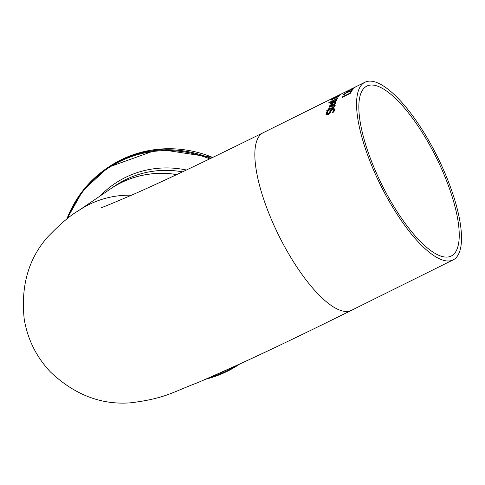 <?xml version="1.0" encoding="UTF-8"?>
<svg xmlns="http://www.w3.org/2000/svg" width="485" height="485" viewBox="0 0 485 485"><rect width="100%" height="100%" fill="white"/><g stroke="black" fill="none" stroke-linecap="round" stroke-linejoin="round"><path stroke-width="0.73" d="M330.127 105.203L332.983 103.481A99.17 31.767 63.6 0 0 332.328 105.821L334.886 103.547L334.456 102.826A99.17 31.767 -116.4 0 1 334.468 102.796L335.626 102.22L335.82 103.081L332.11 106.476L329.151 106.973L329.145 106.512L330.127 105.203L330.285 105.506L332.837 103.935M329.266 107.1L330.285 105.506M332.328 105.821L332.486 106.13L335.044 103.857L334.911 103.202M335.826 102.541L335.984 102.844M334.965 103.311L335.044 103.857L334.808 103.002L335.784 102.529M330.679 105.233L330.006 106.112L330.485 106.864L331.673 106.53A98.843 31.664 -116.4 0 1 332.164 104.724L332.007 104.414L330.679 105.233M330.006 106.112L330.327 106.554L331.516 106.221L331.673 106.53M330.164 106.421L330.485 106.864L330.164 106.421M331.516 106.221A99.17 31.767 -116.4 0 1 332.007 104.414M327.096 113.635L328.321 114.211L329.691 112.781L330.249 111.362L332.51 109.198L334.644 109.046M327.102 113.945L326.932 113.308L328.151 113.89L329.521 112.453L330.085 111.041L332.346 108.882L334.068 108.495L334.668 109.61L333.862 111.926L332.455 112.623A99.17 31.767 -116.4 0 1 332.461 112.562L332.486 112.611M326.156 114.696L326.86 112.199L327.569 111.847M333.043 112.332L333.856 110.471L333.686 109.762M332.461 112.562L333.692 110.15L332.425 109.561L331.055 110.901L329.758 113.526L328.212 114.684L326.059 114.551L325.956 113.842L326.86 112.199M326.696 111.883L328.036 111.217A99.17 31.767 63.6 0 0 328.03 111.271L326.932 113.308M333.856 110.471L333.789 109.895M331.237 102.329L334.129 100.674A99.17 31.767 63.6 0 0 333.28 102.638L335.929 100.547L335.59 100.001A99.17 31.767 -116.4 0 1 335.602 99.977L336.76 99.401L336.863 100.08L333.019 103.202L330.176 103.487L331.237 102.329L331.382 102.614M330.273 103.984L331.394 102.632M330.146 103.863L330.176 103.487L330.333 103.79M333.122 101.553L333.892 101.165M333.28 102.638L333.438 102.941L336.087 100.844L335.984 100.262M336.111 100.474L335.959 100.171L336.917 99.698M331.758 102.305L331.037 103.081L331.455 103.723L332.625 103.347A98.843 31.664 -116.4 0 1 333.256 101.82L333.104 101.517L331.758 102.305M331.037 103.081L332.625 103.347M331.194 103.384L331.455 103.723L331.194 103.384M332.467 103.044A99.17 31.767 -116.4 0 1 333.104 101.517M329.527 108.998L333.783 106.809L334.177 105.663A99.17 31.767 -116.4 0 1 334.183 105.627L335.135 105.154L335.177 105.766L332.916 107.931L329.418 109.665A99.17 31.767 63.6 0 0 329.351 110.119L328.472 110.556A99.17 31.767 -116.4 0 1 328.539 110.101L326.726 110.998A99.17 31.767 -116.4 0 1 326.835 110.337L328.648 109.434A99.17 31.767 -116.4 0 1 328.878 108.258L329.758 107.822A99.17 31.767 63.6 0 0 329.527 108.998L329.691 109.313L333.941 107.124L334.335 105.979A98.843 31.664 -116.4 0 1 334.341 105.942L335.196 105.518M326.957 110.883A98.843 31.664 -116.4 0 1 326.999 110.653L328.812 109.749A98.843 31.664 -116.4 0 1 329.036 108.573L329.667 108.258M328.697 110.447A98.843 31.664 -116.4 0 1 328.703 110.416L328.539 110.101M328.878 108.258L329.036 108.573M333.783 106.809L333.941 107.124M334.183 105.627L334.341 105.942M328.648 109.434L328.812 109.749M326.835 110.337L326.999 110.653M337.639 98.279A99.17 31.767 63.6 0 0 337.408 98.704L328.618 103.069A99.17 31.767 -116.4 0 1 328.848 102.638L337.639 98.279M334.353 98.346L335.044 98.2M331.152 100.159L331.594 99.819M334.317 98.279L331.588 99.637L334.317 98.279L332.249 99.704L330.891 99.977L335.068 97.533A99.17 31.767 -116.4 0 1 335.39 97.249L340.961 94.351A99.17 31.767 63.6 0 0 340.525 94.702L338.985 95.6L339.803 95.927M338.966 96.291L338.494 96.272L338.966 96.291M331.588 99.637L331.691 100.013M334.965 98.049L338.815 96L335.093 98.285M338.936 96.23L338.342 95.975M338.985 95.6L339.652 95.63L336.475 97.691L334.42 98.413M354.244 87.536L355.844 86.779A99.17 31.767 63.6 0 0 355.505 86.985L347.09 91.162A99.17 31.767 -116.4 0 1 347.587 90.865L334.777 97.23M335.747 96.751L336.19 96.497M335.972 96.606L341.586 93.823M342.416 96.867L349.837 93.187A99.17 31.767 -116.4 0 1 350.643 91.653L351.643 91.156A99.17 31.767 63.6 0 0 350.613 93.187L342.198 97.364A99.17 31.767 -116.4 0 1 342.416 96.867L342.574 97.17A98.843 31.664 -116.4 0 1 342.574 97.17L349.994 93.49A98.843 31.664 -116.4 0 1 350.8 91.95L351.346 91.677M349.837 93.187L349.994 93.49M351.316 91.144A98.843 31.664 -116.4 0 1 352.255 89.913L352.583 89.749M348.424 91.956L351.213 91.301M343.895 95.157L344.683 93.914M348.272 91.659L351.061 91.004A99.17 31.767 -116.4 0 1 352.104 89.616L353.08 89.131A99.17 31.767 63.6 0 0 351.789 90.913L346.466 92.696L344.708 93.878L344.956 94.242A99.17 31.767 63.6 0 0 344.938 94.266L343.738 94.86L343.75 94.332L346.702 92.356L348.412 91.932M344.708 93.878L344.774 94.345M346.484 91.604L348.673 90.434A99.17 31.767 63.6 0 0 348.642 90.459L347.102 91.659L349.436 90.604L353.244 88.173A99.17 31.767 -116.4 0 1 353.268 88.155L354.735 87.512L352.65 89.028L346.199 92.229L345.823 92.071L346.484 91.604L346.726 91.841M345.975 92.362L346.636 91.895M353.65 88.391L353.644 88.04M346.775 91.598L347.199 91.847M346.927 91.895L347.254 91.956M351.552 88.876L352.704 88.306M435.518 153.03A99.17 31.767 63.6 0 0 364.962 82.226A99.17 31.767 63.6 0 0 380.579 185.179A99.17 31.767 63.6 0 0 453.111 259.899A99.17 31.767 63.6 0 0 435.518 153.03M131.538 195.2A99.17 93.854 55.7 0 0 78.473 210.72L110.477 188.926A99.17 93.854 55.7 0 1 176.643 174.618M434.372 153.812A94.872 30.391 -116.4 0 1 451.202 256.05A94.872 30.391 -116.4 0 1 381.81 184.567A94.872 30.391 -116.4 0 1 366.872 86.075A94.872 30.391 -116.4 0 1 434.372 153.812M329.145 106.512L329.303 106.815M332.407 103.772L332.558 104.075M325.956 113.842L326.126 114.169M328.151 113.89L328.321 114.211M329.521 112.453L329.691 112.781M330.085 111.041L330.249 111.362M332.346 108.882L332.51 109.198M334.068 108.495L334.232 108.816M332.54 107.506L332.698 107.822M453.111 259.899L351.395 310.37A99.17 31.767 -116.4 0 1 278.863 235.649A99.17 31.767 -116.4 0 1 263.24 132.69C208.968 159.577 165.524 180.214 132.908 194.6C110.944 203.979 100.401 208.308 101.28 207.574M212.739 157.419L158.674 149.198L108.27 167.276A118.31 111.968 55.7 0 1 212.697 157.443M210.829 158.34A118.31 111.968 -124.3 0 0 106.742 168.313A118.31 111.968 -124.3 0 0 66.803 219.135M205.889 379.161A118.31 111.968 -124.3 0 0 239.833 363.962L205.852 379.173M235.849 365.787A117.661 111.35 55.7 0 1 209.374 377.645M67.518 218.583A117.661 111.35 55.7 0 1 209.762 158.862M186.416 170.011A101.129 95.709 -124.3 0 0 100.171 195.946M176.758 174.564A99.17 93.854 -124.3 0 0 110.568 188.865A99.17 93.854 -124.3 0 0 110.525 188.895L114.915 185.907A99.17 93.854 55.7 0 1 182.53 171.848M335.026 103.396L334.868 103.087M330.006 106.409L330.164 106.712M331.012 103.323L331.164 103.626M334.395 106.076L334.238 105.76M364.962 82.226L353.874 87.724M334.632 97.267L263.24 132.69M340.518 94.351L336.257 96.466M108.27 167.276L82.947 190.55L66.778 219.153M78.473 210.72C70.422 215.273 60.231 223.955 47.888 236.765C28.506 258.523 20.625 286.083 24.25 319.439C27.718 339.567 36.448 357.075 50.44 371.965C74.714 394.935 101.577 405.205 131.035 402.774C165.7 398.385 172.763 391.965 197.444 382.78L217.735 373.959C253.485 358.027 298.039 336.832 351.395 310.37"/></g></svg>
